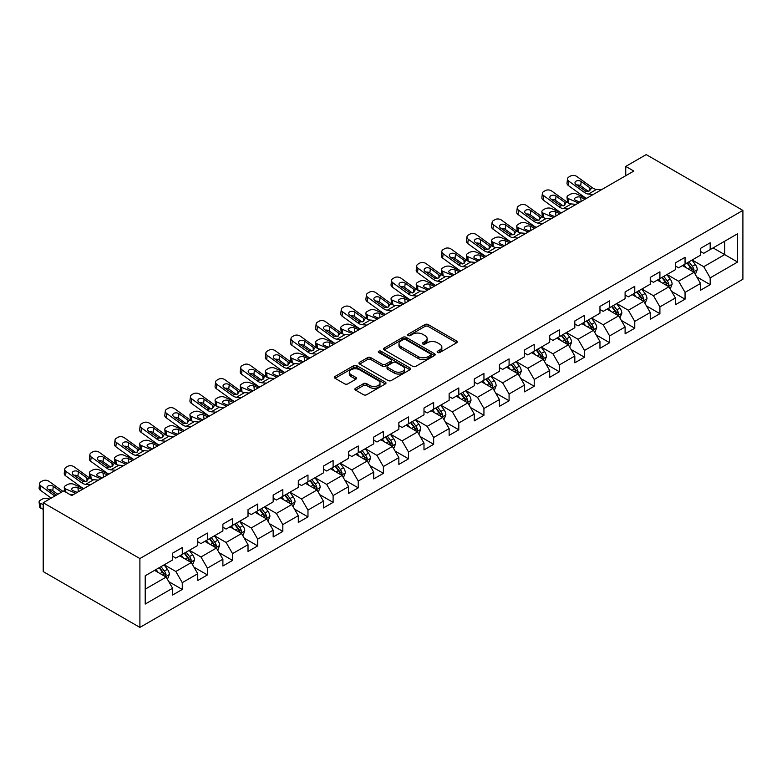 <?xml version="1.0" encoding="UTF-8"?>
<svg xmlns="http://www.w3.org/2000/svg" width="782" height="782" viewBox="0 0 782 782"><rect width="100%" height="100%" fill="white"/><g stroke="black" fill="none" stroke-linecap="round" stroke-linejoin="round"><path stroke-width="1.17" d="M437.578 352.506A1.564 0.899 0 0 0 439.787 352.506L456.6 342.809A2.238 1.29 0 0 0 457.255 341.89A2.238 1.29 0 0 0 456.6 340.981L428.125 324.54A2.238 1.29 0 0 0 424.958 324.54L408.155 334.246A1.564 0.899 0 0 0 407.696 334.882A1.564 0.899 0 0 0 408.155 335.527A1.564 0.899 0 0 0 410.374 335.527L412.544 334.266A7.155 4.135 0 0 1 422.671 334.266L425.037 335.634A7.155 4.135 0 0 1 427.138 338.557A7.155 4.135 0 0 1 425.037 341.48L422.867 342.741A1.564 0.899 0 0 0 422.407 343.376A1.564 0.899 0 0 0 422.867 344.021A1.564 0.899 0 0 0 425.076 344.021L427.255 342.76A7.155 4.135 0 0 1 437.382 342.76L439.748 344.129A7.155 4.135 0 0 1 441.85 347.052A7.155 4.135 0 0 1 439.748 349.974L437.578 351.235A1.564 0.899 0 0 0 437.118 351.871A1.564 0.899 0 0 0 437.578 352.506L437.578 351.235M355.527 388.283A2.238 1.29 0 0 0 354.872 389.201A2.238 1.29 0 0 0 355.527 390.11L363.513 394.724A2.238 1.29 0 0 0 366.67 394.724L385.34 383.942A2.238 1.29 0 0 0 385.995 383.033A2.238 1.29 0 0 0 385.34 382.124L356.866 365.683A2.238 1.29 0 0 0 353.699 365.683L335.038 376.455A2.238 1.29 0 0 0 334.383 377.374A2.238 1.29 0 0 0 335.038 378.283L344.686 383.854A2.238 1.29 0 0 0 347.853 383.854L355.839 379.241A2.238 1.29 0 0 0 356.494 378.332A2.238 1.29 0 0 0 355.839 377.413L351.05 374.656A5.982 3.451 0 0 1 349.3 372.212A5.982 3.451 0 0 1 352.995 369.016A5.982 3.451 0 0 1 359.515 369.769L378.263 380.59A5.982 3.451 0 0 1 380.013 383.033A5.982 3.451 0 0 1 376.318 386.23A5.982 3.451 0 0 1 369.798 385.477L366.67 383.669A2.238 1.29 0 0 0 363.513 383.669L355.527 388.283L355.527 390.11M742.9 210.417L646.215 154.592L625.747 166.41L633.801 171.062L71.729 495.573L63.674 490.92L43.206 502.738L139.9 558.553L742.9 210.417L742.9 279.262L139.9 627.408L139.9 558.553M412.7 366.318A2.238 1.29 0 0 0 415.868 366.318L434.528 355.546A2.238 1.29 0 0 0 435.183 354.637A2.238 1.29 0 0 0 434.528 353.718L406.063 337.286A2.238 1.29 0 0 0 402.896 337.286L384.236 348.058A2.238 1.29 0 0 0 383.571 348.968A2.238 1.29 0 0 0 384.236 349.886L412.7 366.318M379.397 352.848A1.564 0.899 0 0 1 380.99 353.073L409.905 369.759L391.274 380.521A2.238 1.29 0 0 1 388.107 380.521L359.632 364.08L359.632 362.262A2.238 1.29 0 0 0 358.977 363.171A2.238 1.29 0 0 0 359.632 364.08M359.632 362.262L367.618 357.648A2.238 1.29 0 0 1 370.785 357.648L382.33 364.314A2.238 1.29 0 0 0 385.497 364.314L390.795 361.255A2.238 1.29 0 0 0 391.45 360.336A2.238 1.29 0 0 0 390.795 359.427L378.771 352.487A1.564 0.899 0 0 1 378.312 351.851A1.564 0.899 0 0 1 379.28 351.01A1.564 0.899 0 0 1 380.99 351.206L409.934 367.921A2.238 1.29 0 0 1 410.589 368.83A2.238 1.29 0 0 1 409.934 369.749L409.934 367.921M168.824 581.681L182.274 589.442L182.274 582.658L197.748 573.724L197.748 580.518L207.416 574.936L207.416 568.143L222.89 559.208L222.89 566.002L232.557 560.42L232.557 553.627L248.021 544.692L248.021 551.486L257.689 545.904L257.689 539.111L273.162 530.186L273.162 536.97L282.83 531.389L282.83 524.605L298.304 515.67L298.304 522.464L307.971 516.882L307.971 510.089L323.435 501.154L323.435 507.948L333.112 502.367L333.112 495.573L348.577 486.639L348.577 493.432L358.244 487.851L358.244 481.057L373.718 472.132L373.718 478.916L383.385 473.335L383.385 466.541L398.859 457.617L398.859 464.41L408.527 458.819L408.527 452.035L423.991 443.101L423.991 449.894L433.658 444.313L433.658 437.519L449.132 428.585L449.132 435.378L458.799 429.797L458.799 423.003L474.273 414.069L474.273 420.863L483.941 415.281L483.941 408.487L499.415 399.563L499.415 406.347L509.082 400.765L509.082 393.981L524.546 385.047L524.546 391.841L534.214 386.259L534.214 379.466L549.687 370.531L549.687 377.325L559.355 371.743L559.355 364.95L574.829 356.015L574.829 362.809L584.496 357.227L584.496 350.434L599.96 341.509L599.96 348.293L609.637 342.712L609.637 335.918L625.101 326.993L625.101 333.787L634.769 328.205L634.769 321.412L650.243 312.477L650.243 319.271L659.91 313.69L659.91 306.896L675.384 297.962L675.384 304.755L685.052 299.174L685.052 292.38L700.516 283.446L700.516 290.239L710.183 284.658L710.183 277.864L737.582 262.048L737.582 233.769L724.689 241.208L724.689 254.609L737.582 262.048M182.274 589.442L172.607 595.034L172.607 588.24L145.217 604.056L145.217 575.767L172.607 559.951L172.607 553.157L182.274 547.576L182.274 554.37L197.748 545.435L197.748 538.651L207.416 533.07L207.416 539.854L222.89 530.929L222.89 524.136L232.557 518.554L232.557 525.348L248.021 516.413L248.021 509.62L257.689 504.038L257.689 510.832L273.162 501.897L273.162 495.104L282.83 489.522L282.83 496.316L298.304 487.382L298.304 480.598L307.971 475.016L307.971 481.8L323.435 472.875L323.435 466.082L333.112 460.5L333.112 467.294L348.577 458.36L348.577 451.566L358.244 445.984L358.244 452.778L373.718 443.844L373.718 437.05L383.385 431.469L383.385 438.262L398.859 429.328L398.859 422.534L408.527 416.953L408.527 423.746L423.991 414.822L423.991 408.028L433.658 402.447L433.658 409.23L449.132 400.306L449.132 393.512L458.799 387.931L458.799 394.724L474.273 385.79L474.273 378.996L483.941 373.415L483.941 380.208L499.415 371.274L499.415 364.48L509.082 358.899L509.082 365.693L524.546 356.758L524.546 349.974L534.214 344.393L534.214 351.177L549.687 342.252L549.687 335.458L559.355 329.877L559.355 336.671L574.829 327.736L574.829 320.943L584.496 315.361L584.496 322.155L599.96 313.22L599.96 306.427L609.637 300.845L609.637 307.639L625.101 298.704L625.101 291.921L634.769 286.329L634.769 293.123L650.243 284.198L650.243 277.405L659.91 271.823L659.91 278.617L675.384 269.682L675.384 262.889L685.052 257.307L685.052 264.101L700.516 255.167L700.516 248.373L710.183 242.791L710.183 249.585L737.582 233.769M179.694 555.855L191.297 562.561L175.833 571.486L164.23 564.79M172.607 556.237L175.833 558.094L182.274 554.37M175.833 571.486L182.274 582.658M191.297 562.561L197.748 573.724M204.835 541.349L216.438 548.045L200.974 556.98L189.371 550.274M197.748 541.721L200.974 543.578L207.416 539.854M200.974 556.98L207.416 568.143M216.438 548.045L222.89 559.208M229.976 526.833L241.579 533.529L226.106 542.464L214.503 535.768M222.89 527.205L226.106 529.062L232.557 525.348M226.106 542.464L232.557 553.627M241.579 533.529L248.021 544.692M255.118 512.318L266.721 519.013L251.247 527.948L239.644 521.252M248.021 512.689L251.247 514.556L257.689 510.832M251.247 527.948L257.689 539.111M266.721 519.013L273.162 530.186M280.249 497.802L291.852 504.507L276.388 513.432L264.785 506.736M273.162 498.173L276.388 500.04L282.83 496.316M276.388 513.432L282.83 524.605M291.852 504.507L298.304 515.67M305.391 483.296L316.993 489.991L301.52 498.926L289.917 492.22M298.304 483.667L301.52 485.524L307.971 481.8M301.52 498.926L307.971 510.089M316.993 489.991L323.435 501.154M330.532 468.78L342.135 475.476L326.661 484.41L315.058 477.714M323.435 469.151L326.661 471.008L333.112 467.294M326.661 484.41L333.112 495.573M342.135 475.476L348.577 486.639M355.663 454.264L367.266 460.96L351.802 469.894L340.199 463.198M348.577 454.635L351.802 456.502L358.244 452.778M351.802 469.894L358.244 481.057M367.266 460.96L373.718 472.132M380.805 439.748L392.408 446.454L376.944 455.378L365.341 448.682M373.718 440.119L376.944 441.986L383.385 438.262M376.944 455.378L383.385 466.541M392.408 446.454L398.859 457.617M405.946 425.242L417.549 431.938L402.075 440.872L390.472 434.166M398.859 425.613L402.075 427.471L408.527 423.746M402.075 440.872L408.527 452.035M417.549 431.938L423.991 443.101M431.087 410.726L442.69 417.422L427.216 426.356L415.613 419.651M423.991 411.097L427.216 412.955L433.658 409.23M427.216 426.356L433.658 437.519M442.69 417.422L449.132 428.585M456.219 396.21L467.822 402.906L452.358 411.84L440.755 405.144M449.132 396.582L452.358 398.439L458.799 394.724M452.358 411.84L458.799 423.003M467.822 402.906L474.273 414.069M481.36 381.694L492.963 388.4L477.489 397.324L465.896 390.629M474.273 382.066L477.489 383.933L483.941 380.208M477.489 397.324L483.941 408.487M492.963 388.4L499.415 399.563M506.501 367.178L518.104 373.884L502.631 382.809L491.028 376.113M499.415 367.56L502.631 369.417L509.082 365.693M502.631 382.809L509.082 393.981M518.104 373.884L524.546 385.047M531.643 352.672L543.246 359.368L527.772 368.302L516.169 361.597M524.546 353.044L527.772 354.901L534.214 351.177M527.772 368.302L534.214 379.466M543.246 359.368L549.687 370.531M556.774 338.156L568.377 344.852L552.913 353.787L541.31 347.091M549.687 338.528L552.913 340.385L559.355 336.671M552.913 353.787L559.355 364.95M568.377 344.852L574.829 356.015M581.916 323.64L593.518 330.336L578.045 339.271L566.442 332.575M574.829 324.012L578.045 325.879L584.496 322.155M578.045 339.271L584.496 350.434M593.518 330.336L599.96 341.509M607.057 309.125L618.66 315.83L603.186 324.755L591.583 318.059M599.96 309.496L603.186 311.363L609.637 307.639M603.186 324.755L609.637 335.918M618.66 315.83L625.101 326.993M632.188 294.618L643.791 301.314L628.327 310.249L616.724 303.543M625.101 294.99L628.327 296.847L634.769 293.123M628.327 310.249L634.769 321.412M643.791 301.314L650.243 312.477M657.33 280.103L668.933 286.798L653.469 295.733L641.866 289.037M650.243 280.474L653.469 282.331L659.91 278.617M653.469 295.733L659.91 306.896M668.933 286.798L675.384 297.962M682.471 265.587L694.074 272.283L678.6 281.217L666.997 274.521M675.384 265.958L678.6 267.815L685.052 264.101M678.6 281.217L685.052 292.38M694.074 272.283L700.516 283.446M713.086 247.914L724.689 254.609L703.741 266.701L692.138 260.005M700.516 251.442L703.741 253.309L710.183 249.585M703.741 266.701L710.183 277.864M43.206 502.738L43.206 571.583L139.9 627.408M625.747 166.41L625.747 175.715M145.217 589.169L166.165 577.077L154.562 570.371M166.165 577.077L172.607 588.24M696.733 276.887L710.183 284.658M671.591 291.403L685.052 299.174M646.45 305.918L659.91 313.69M621.319 320.434L634.769 328.205M596.177 334.95L609.637 342.712M571.036 349.456L584.496 357.227M545.904 363.972L559.355 371.743M520.763 378.488L534.214 386.259M495.622 393.004L509.082 400.765M470.481 407.51L483.941 415.281M445.349 422.026L458.799 429.797M420.208 436.542L433.658 444.313M395.066 451.058L408.527 458.819M369.925 465.573L383.385 473.335M344.794 480.08L358.244 487.851M319.652 494.595L333.112 502.367M294.511 509.111L307.971 516.882M269.379 523.627L282.83 531.389M244.238 538.133L257.689 545.904M219.097 552.649L232.557 560.42M193.956 567.165L207.416 574.936M438.203 352.731L439.748 351.832A7.155 4.135 0 0 0 441.85 348.919L441.85 347.052M427.138 338.557L427.138 340.424A7.155 4.135 0 0 1 425.037 343.347L423.492 344.236M456.6 340.981L456.6 342.809L428.125 326.407A2.238 1.29 0 0 0 424.958 326.407L408.781 335.742M434.499 355.566L406.063 339.144A2.238 1.29 0 0 0 402.896 339.144L384.265 349.906L384.236 348.058M430.579 355.272A1.564 0.899 0 0 0 431.038 354.637A1.564 0.899 0 0 0 430.579 353.992L405.584 339.564A1.564 0.899 0 0 0 403.365 339.564L401.078 340.893A7.155 4.135 0 0 0 398.976 343.806A7.155 4.135 0 0 0 401.078 346.729L418.155 356.592A7.155 4.135 0 0 0 428.282 356.592L430.579 355.272L430.579 357.13A1.564 0.899 0 0 0 431.038 356.494L431.038 354.637M398.976 343.806L398.976 345.673A7.155 4.135 0 0 0 401.078 348.596L401.078 346.729M430.579 357.13L428.282 358.459A7.155 4.135 0 0 1 418.155 358.459L401.078 348.596M359.661 364.099L367.618 359.505L367.618 357.648M391.45 360.336L391.45 362.203A2.238 1.29 0 0 1 390.795 363.112L385.497 366.172A2.238 1.29 0 0 1 382.33 366.172L370.785 359.505A2.238 1.29 0 0 0 367.618 359.505M394.314 371.235A5.982 3.451 0 0 0 400.834 371.978A5.982 3.451 0 0 0 404.529 368.791A5.982 3.451 0 0 0 402.779 366.347L396.171 362.535A2.238 1.29 0 0 0 393.014 362.535L387.716 365.595A2.238 1.29 0 0 0 387.051 366.504A2.238 1.29 0 0 0 387.716 367.413L394.314 371.235L394.314 373.092A5.982 3.451 0 0 0 400.834 373.845A5.982 3.451 0 0 0 404.529 370.648L404.529 368.791M387.051 366.504L387.051 368.361A2.238 1.29 0 0 0 387.716 369.28L387.716 367.413M394.314 373.092L387.716 369.28M380.013 383.033L380.013 384.891A5.982 3.451 0 0 1 376.318 388.087A5.982 3.451 0 0 1 369.798 387.334L366.67 385.536A2.238 1.29 0 0 0 363.513 385.536L355.556 390.13M349.3 372.212L349.3 374.07A5.982 3.451 0 0 0 351.05 376.513L351.05 374.656M355.81 379.26L351.05 376.513M385.34 382.124L385.34 383.942L356.866 367.54A2.238 1.29 0 0 0 353.699 367.54L335.067 378.302M695.345 274.492L697.261 269.663A6.041 3.49 -120 0 0 695.335 264.521L692.011 260.083M586.559 198.345L576.383 193.956A4.555 2.278 -5.9 0 0 569.961 194.435L568.348 195.363A4.555 2.278 -5.9 0 0 567.009 197.211A4.555 2.278 -5.9 0 0 568.318 198.599L568.797 203.183M686.215 267.747L683.957 264.727M578.494 202.997L568.318 198.599M693.135 271.745L694.005 269.917A6.041 3.49 -120 0 0 692.275 266.291L688.952 261.843M687.437 262.723L691.122 267.649A3.079 1.779 60 0 1 691.689 268.578L694.005 269.917M585.102 199.175L580.684 197.269A3.646 1.828 174.1 0 0 575.552 197.66A3.646 1.828 174.1 0 0 574.477 199.136A3.646 1.828 174.1 0 0 575.532 200.251L579.951 202.157M567.634 202.518A4.555 2.278 174.1 0 1 567.517 202.118L567.009 197.211M580.352 201.922A3.646 1.828 -5.9 0 0 579.159 201.815M687.016 262.967L690.34 267.405A6.041 3.49 60 0 1 692.07 271.031M593.225 194.493L588.426 194.083A11.398 6.579 60 0 1 584.262 192.343L568.827 181.18L568.318 185.51A4.555 2.942 -173.3 0 1 567.018 183.115L567.527 178.795A4.555 2.942 6.7 0 0 568.827 181.18M586.578 198.325A17.096 9.873 60 0 1 583.753 196.663L568.318 185.51M601.28 189.84L596.48 189.43A11.398 6.579 60 0 1 592.316 187.69L576.881 176.536A4.555 2.942 6.7 0 0 570.459 176.077L568.856 177.006A4.555 2.942 6.7 0 0 567.527 178.795M589.804 190.818L589.677 187.67L590.576 188.697L589.687 190.886L585.992 191.346L576.031 184.513A3.646 2.356 -173.3 0 1 574.985 182.597A3.646 2.356 -173.3 0 1 576.051 181.17A3.646 2.356 -173.3 0 1 581.192 181.532L580.684 185.852L588.338 191.395M580.684 185.852A3.646 2.356 6.7 0 0 576.784 185.051M589.677 187.67L581.192 181.532M592.316 187.69L590.576 188.697L590.752 189.352M670.203 289.008L672.129 284.179A6.041 3.49 -120 0 0 670.194 279.037L666.87 274.59M568.084 208.999L563.284 208.589A11.398 6.579 60 0 1 559.12 206.859L543.686 195.696L543.187 200.016L558.612 211.179A17.096 9.873 60 0 0 561.437 212.841L551.242 208.462A4.555 2.278 -5.9 0 0 544.819 208.95L543.207 209.879A4.555 2.278 -5.9 0 0 541.877 211.727A4.555 2.278 -5.9 0 0 543.187 213.115L543.656 217.699M661.073 282.263L658.815 279.242M553.363 217.504L543.187 213.115M668.004 286.261L668.864 284.433A6.041 3.49 -120 0 0 667.134 280.797L663.81 276.359M662.295 277.239L665.99 282.155A3.079 1.779 60 0 1 666.547 283.094L668.864 284.433M559.961 213.691L555.543 211.785A3.646 1.828 174.1 0 0 550.411 212.166A3.646 1.828 174.1 0 0 549.345 213.652A3.646 1.828 174.1 0 0 550.391 214.767L554.809 216.673M542.493 217.034A4.555 2.278 174.1 0 1 542.376 216.634L541.877 211.727M555.21 216.438A3.646 1.828 -5.9 0 0 554.018 216.331M661.875 277.473L665.199 281.921A6.041 3.49 60 0 1 666.929 285.547M645.072 303.514L646.988 298.685A6.041 3.49 -120 0 0 645.062 293.543L641.729 289.105M536.276 227.367L526.1 222.978A4.555 2.278 -5.9 0 0 519.678 223.457L518.075 224.395A4.555 2.278 -5.9 0 0 516.736 226.233A4.555 2.278 -5.9 0 0 518.046 227.63L518.515 232.215M635.932 296.779L633.674 293.758M528.221 232.019L518.046 227.63M642.863 300.777L643.723 298.949A6.041 3.49 -120 0 0 641.993 295.313L638.669 290.875M637.154 291.745L640.849 296.671A3.079 1.779 60 0 1 641.406 297.61L643.723 298.949M534.829 228.207L530.411 226.301A3.646 1.828 174.1 0 0 525.269 226.682A3.646 1.828 174.1 0 0 524.204 228.158A3.646 1.828 174.1 0 0 525.25 229.273L529.668 231.179M517.361 231.55A4.555 2.278 174.1 0 1 517.234 231.14L516.736 226.233M530.069 230.954A3.646 1.828 -5.9 0 0 528.876 230.837M636.734 291.989L640.067 296.427A6.041 3.49 60 0 1 641.787 300.063M576.148 204.356L571.339 203.936A11.398 6.579 60 0 1 567.175 202.206L551.75 191.043A4.555 2.942 6.7 0 0 545.328 190.593L543.715 191.522A4.555 2.942 6.7 0 0 542.385 193.31A4.555 2.942 6.7 0 0 543.686 195.696M564.672 205.334L564.536 202.186L565.445 203.212L564.555 205.402L560.85 205.852L550.89 199.019A3.646 2.356 -173.3 0 1 549.854 197.113A3.646 2.356 -173.3 0 1 550.919 195.686A3.646 2.356 -173.3 0 1 556.051 196.047L555.543 200.368L563.206 205.91M555.543 200.368A3.646 2.356 6.7 0 0 551.652 199.566M543.187 200.016A4.555 2.942 -173.3 0 1 541.877 197.631L542.385 193.31M564.536 202.186L556.051 196.047M567.175 202.206L565.445 203.212L565.621 203.867M542.952 223.515L538.143 223.105A11.398 6.579 60 0 1 533.979 221.374L518.554 210.211L518.046 214.532A4.555 2.942 -173.3 0 1 516.746 212.147L517.244 207.826A4.555 2.942 6.7 0 0 518.554 210.211M536.305 227.357A17.096 9.873 60 0 1 533.48 225.695L518.046 214.532M551.007 218.862L546.207 218.452A11.398 6.579 60 0 1 542.034 216.722L526.609 205.558A4.555 2.942 6.7 0 0 520.186 205.109L518.574 206.037A4.555 2.942 6.7 0 0 517.244 207.826M539.531 219.85L539.404 216.702L540.303 217.719L539.414 219.918L535.719 220.368L525.758 213.535A3.646 2.356 -173.3 0 1 524.712 211.629A3.646 2.356 -173.3 0 1 525.778 210.202A3.646 2.356 -173.3 0 1 530.91 210.563L530.411 214.884L538.065 220.416M530.411 214.884A3.646 2.356 6.7 0 0 526.511 214.082M539.404 216.702L530.91 210.563M542.034 216.722L540.303 217.719L540.479 218.383M619.931 318.03L621.846 313.201A6.041 3.49 -120 0 0 619.921 308.059L616.597 303.621M511.135 241.882L500.959 237.493A4.555 2.278 -5.9 0 0 494.547 237.972L492.934 238.901A4.555 2.278 -5.9 0 0 491.595 240.748A4.555 2.278 -5.9 0 0 492.904 242.146L493.374 246.731M610.801 311.285L608.533 308.274M503.08 246.535L492.904 242.146M617.721 315.283L618.591 313.465A6.041 3.49 -120 0 0 616.861 309.828L613.528 305.391M612.023 306.261L615.708 311.187A3.079 1.779 60 0 1 616.265 312.126L618.591 313.465M509.688 242.723L505.27 240.817A3.646 1.828 174.1 0 0 500.128 241.198A3.646 1.828 174.1 0 0 499.063 242.674A3.646 1.828 174.1 0 0 500.109 243.789L504.537 245.695M492.22 246.066A4.555 2.278 174.1 0 1 492.103 245.656L491.595 240.748M504.928 245.47A3.646 1.828 -5.9 0 0 503.735 245.353M611.602 306.505L614.926 310.943A6.041 3.49 60 0 1 616.656 314.579M594.789 332.546L596.705 327.717A6.041 3.49 -120 0 0 594.779 322.575L591.456 318.137M492.67 252.547L487.87 252.136A11.398 6.579 60 0 1 483.706 250.396L468.271 239.233L467.763 243.564L483.198 254.727A17.096 9.873 60 0 0 486.023 256.379L475.827 252.009A4.555 2.278 -5.9 0 0 469.405 252.488L467.792 253.417A4.555 2.278 -5.9 0 0 466.453 255.264A4.555 2.278 -5.9 0 0 467.763 256.662L468.242 261.237M585.659 325.801L583.401 322.79M477.939 261.051L467.763 256.662M592.58 329.799L593.45 327.971A6.041 3.49 -120 0 0 591.72 324.344L588.396 319.906M586.881 320.776L590.566 325.703A3.079 1.779 60 0 1 591.133 326.632L593.45 327.971M484.547 257.229L480.128 255.323A3.646 1.828 174.1 0 0 474.997 255.714A3.646 1.828 174.1 0 0 473.921 257.19A3.646 1.828 174.1 0 0 474.977 258.304L479.395 260.211M467.079 260.572A4.555 2.278 174.1 0 1 466.962 260.171L466.453 255.264M479.796 259.976A3.646 1.828 -5.9 0 0 478.604 259.868M586.461 321.021L589.784 325.459A6.041 3.49 60 0 1 591.515 329.095M569.658 347.061L571.574 342.233A6.041 3.49 -120 0 0 569.638 337.091L566.315 332.643M460.862 270.914L450.686 266.515A4.555 2.278 -5.9 0 0 444.264 267.004L442.651 267.933A4.555 2.278 -5.9 0 0 441.322 269.78A4.555 2.278 -5.9 0 0 442.632 271.168L443.101 275.753M560.518 340.317L558.26 337.296M452.807 275.557L442.632 271.168M567.449 344.315L568.309 342.487A6.041 3.49 -120 0 0 566.579 338.86L563.255 334.413M561.74 335.292L565.435 340.219A3.079 1.779 60 0 1 565.992 341.148L568.309 342.487M459.415 271.745L454.987 269.839A3.646 1.828 174.1 0 0 449.855 270.23A3.646 1.828 174.1 0 0 448.79 271.706A3.646 1.828 174.1 0 0 449.836 272.82L454.254 274.726M441.938 275.088A4.555 2.278 174.1 0 1 441.82 274.687L441.322 269.78M454.655 274.492A3.646 1.828 -5.9 0 0 453.462 274.384M561.32 335.537L564.643 339.975A6.041 3.49 60 0 1 566.373 343.601M517.811 238.031L513.012 237.62A11.398 6.579 60 0 1 508.838 235.881L493.413 224.727L492.904 229.048A4.555 2.942 -173.3 0 1 491.604 226.663L492.103 222.332A4.555 2.942 6.7 0 0 493.413 224.727M511.164 241.873A17.096 9.873 60 0 1 508.339 240.211L492.904 229.048M525.866 233.378L521.066 232.968A11.398 6.579 60 0 1 516.902 231.237L501.467 220.074A4.555 2.942 6.7 0 0 495.045 219.625L493.432 220.553A4.555 2.942 6.7 0 0 492.103 222.332M514.39 234.365L514.263 231.208L515.162 232.234L514.273 234.434L510.578 234.883L500.617 228.051A3.646 2.356 -173.3 0 1 499.571 226.135A3.646 2.356 -173.3 0 1 500.636 224.708A3.646 2.356 -173.3 0 1 505.778 225.069L505.27 229.4L512.924 234.932M505.27 229.4A3.646 2.356 6.7 0 0 501.37 228.598M514.263 231.208L505.778 225.069M516.902 231.237L515.162 232.234L515.338 232.889M500.724 247.894L495.925 247.483A11.398 6.579 60 0 1 491.761 245.744L476.326 234.59A4.555 2.942 6.7 0 0 469.914 234.131L468.301 235.069A4.555 2.942 6.7 0 0 466.971 236.848A4.555 2.942 6.7 0 0 468.271 239.233M489.249 248.871L489.121 245.724L490.021 246.75L489.131 248.95L485.436 249.399L475.476 242.567A3.646 2.356 -173.3 0 1 474.439 240.651A3.646 2.356 -173.3 0 1 475.495 239.224A3.646 2.356 -173.3 0 1 480.637 239.585L480.128 243.906L487.792 249.448M480.128 243.906A3.646 2.356 6.7 0 0 476.228 243.104M467.763 243.564A4.555 2.942 -173.3 0 1 466.463 241.169L466.971 236.848M489.121 245.724L480.637 239.585M491.761 245.744L490.021 246.75L490.197 247.405M467.528 267.063L462.729 266.642A11.398 6.579 60 0 1 458.565 264.912L443.13 253.749L442.632 258.08A4.555 2.942 -173.3 0 1 441.322 255.685L441.83 251.364A4.555 2.942 6.7 0 0 443.13 253.749M460.891 270.895A17.096 9.873 60 0 1 458.057 269.233L442.632 258.08M475.593 262.41L470.793 261.999A11.398 6.579 60 0 1 466.619 260.259L451.194 249.096A4.555 2.942 6.7 0 0 444.772 248.647L443.159 249.575A4.555 2.942 6.7 0 0 441.83 251.364M464.117 263.387L463.98 260.24L464.889 261.266L464 263.456L460.305 263.905L450.344 257.073A3.646 2.356 -173.3 0 1 449.298 255.167A3.646 2.356 -173.3 0 1 450.364 253.739A3.646 2.356 -173.3 0 1 455.495 254.101L454.987 258.422L462.651 263.964M454.987 258.422A3.646 2.356 6.7 0 0 451.097 257.62M463.98 260.24L455.495 254.101M466.619 260.259L464.889 261.266L465.065 261.921M442.397 281.569L437.597 281.158A11.398 6.579 60 0 1 433.423 279.428L417.999 268.265L417.49 272.586A4.555 2.942 -173.3 0 1 416.19 270.201L416.689 265.88A4.555 2.942 6.7 0 0 417.999 268.265M435.75 285.41A17.096 9.873 60 0 1 432.925 283.749L417.49 272.586M450.452 276.916L445.652 276.505A11.398 6.579 60 0 1 441.488 274.775L426.053 263.612A4.555 2.942 6.7 0 0 419.631 263.163L418.018 264.091A4.555 2.942 6.7 0 0 416.689 265.88M438.976 277.903L438.849 274.756L439.748 275.772L438.858 277.972L435.163 278.421L425.203 271.589A3.646 2.356 -173.3 0 1 424.157 269.682A3.646 2.356 -173.3 0 1 425.222 268.255A3.646 2.356 -173.3 0 1 430.354 268.617L429.856 272.938L437.509 278.48M429.856 272.938A3.646 2.356 6.7 0 0 425.955 272.136M438.849 274.756L430.354 268.617M441.488 274.775L439.748 275.772L439.924 276.437M417.256 296.085L412.456 295.674A11.398 6.579 60 0 1 408.292 293.944L392.857 282.781L392.349 287.102A4.555 2.942 -173.3 0 1 391.049 284.716L391.557 280.386A4.555 2.942 6.7 0 0 392.857 282.781M402.525 304.589L392.349 300.2A4.555 2.278 -5.9 0 1 391.039 298.802A4.555 2.278 -5.9 0 1 392.378 296.955L393.991 296.026A4.555 2.278 -5.9 0 1 400.413 295.547L410.579 299.936A17.096 9.873 60 0 1 407.784 298.265L392.349 287.102M425.31 291.432L420.511 291.021A11.398 6.579 60 0 1 416.347 289.291L400.912 278.128A4.555 2.942 6.7 0 0 394.49 277.678L392.887 278.607A4.555 2.942 6.7 0 0 391.557 280.386M413.834 292.419L413.707 289.262L414.607 290.288L413.717 292.488L410.022 292.937L400.061 286.104A3.646 2.356 -173.3 0 1 399.016 284.189A3.646 2.356 -173.3 0 1 400.081 282.761A3.646 2.356 -173.3 0 1 405.223 283.123L404.714 287.453L412.368 292.986M404.714 287.453A3.646 2.356 6.7 0 0 400.814 286.652M413.707 289.262L405.223 283.123M416.347 289.291L414.607 290.288L414.783 290.943M392.114 310.601L387.315 310.19A11.398 6.579 60 0 1 383.151 308.45L367.716 297.297L367.217 301.617A4.555 2.942 -173.3 0 1 365.908 299.223L366.416 294.902A4.555 2.942 6.7 0 0 367.716 297.297M385.467 314.432A17.096 9.873 60 0 1 382.642 312.78L367.217 301.617M400.169 305.948L395.369 305.537A11.398 6.579 60 0 1 391.205 303.797L375.78 292.644A4.555 2.942 6.7 0 0 369.358 292.185L367.745 293.123A4.555 2.942 6.7 0 0 366.416 294.902M388.703 306.925L388.566 303.778L389.475 304.804L388.586 307.003L384.881 307.453L374.92 300.62A3.646 2.356 -173.3 0 1 373.884 298.704A3.646 2.356 -173.3 0 1 374.94 297.277A3.646 2.356 -173.3 0 1 380.081 297.639L379.573 301.969L387.237 307.502M379.573 301.969A3.646 2.356 6.7 0 0 375.683 301.168M388.566 303.778L380.081 297.639M391.205 303.797L389.475 304.804L389.651 305.459M366.973 325.117L362.174 324.706A11.398 6.579 60 0 1 358.009 322.966L342.584 311.803L342.076 316.133A4.555 2.942 -173.3 0 1 340.766 313.738L341.275 309.418A4.555 2.942 6.7 0 0 342.584 311.803M360.336 328.948A17.096 9.873 60 0 1 357.501 327.287L342.076 316.133M375.037 320.464L370.238 320.053A11.398 6.579 60 0 1 366.064 318.313L350.639 307.15A4.555 2.942 6.7 0 0 344.217 306.7L342.604 307.629A4.555 2.942 6.7 0 0 341.275 309.418M363.562 321.441L363.425 318.294L364.334 319.32L363.444 321.51L359.749 321.969L349.789 315.136A3.646 2.356 -173.3 0 1 348.743 313.22A3.646 2.356 -173.3 0 1 349.808 311.793A3.646 2.356 -173.3 0 1 354.94 312.155L354.442 316.475L362.095 322.018M354.442 316.475A3.646 2.356 6.7 0 0 350.541 315.674M363.425 318.294L354.94 312.155M366.064 318.313L364.334 319.32L364.51 319.975M341.842 339.623L337.042 339.212A11.398 6.579 60 0 1 332.868 337.482L317.443 326.319L316.935 330.639A4.555 2.942 -173.3 0 1 315.635 328.254L316.133 323.934A4.555 2.942 6.7 0 0 317.443 326.319M335.195 343.464A17.096 9.873 60 0 1 332.37 341.802L316.935 330.639M349.896 334.979L345.097 334.559A11.398 6.579 60 0 1 340.932 332.829L325.498 321.666A4.555 2.942 6.7 0 0 319.076 321.216L317.463 322.145A4.555 2.942 6.7 0 0 316.133 323.934M338.42 335.957L338.293 332.809L339.192 333.826L338.303 336.025L334.608 336.475L324.647 329.642A3.646 2.356 -173.3 0 1 323.601 327.736A3.646 2.356 -173.3 0 1 324.667 326.309A3.646 2.356 -173.3 0 1 329.799 326.671L329.3 330.991L336.954 336.534M329.3 330.991A3.646 2.356 6.7 0 0 325.4 330.19M338.293 332.809L329.799 326.671M340.932 332.829L339.192 333.826L339.368 334.491M316.7 354.138L311.901 353.728A11.398 6.579 60 0 1 307.737 351.998L292.302 340.835L291.794 345.155A4.555 2.942 -173.3 0 1 290.493 342.77L291.002 338.44A4.555 2.942 6.7 0 0 292.302 340.835M310.053 357.98A17.096 9.873 60 0 1 307.228 356.318L291.794 345.155M324.755 349.486L319.955 349.075A11.398 6.579 60 0 1 315.791 347.345L300.356 336.182A4.555 2.942 6.7 0 0 293.944 335.732L292.331 336.661A4.555 2.942 6.7 0 0 291.002 338.44M313.279 350.473L313.152 347.316L314.051 348.342L313.162 350.541L309.467 350.991L299.506 344.158A3.646 2.356 -173.3 0 1 298.46 342.252A3.646 2.356 -173.3 0 1 299.526 340.825A3.646 2.356 -173.3 0 1 304.667 341.187L304.159 345.507L311.813 351.04M304.159 345.507A3.646 2.356 6.7 0 0 300.259 344.706M313.152 347.316L304.667 341.187M315.791 347.345L314.051 348.342L314.227 348.997M291.559 368.654L286.759 368.244A11.398 6.579 60 0 1 282.595 366.504L267.161 355.351L266.662 359.671A4.555 2.942 -173.3 0 1 265.352 357.286L265.86 352.956A4.555 2.942 6.7 0 0 267.161 355.351M284.912 372.486A17.096 9.873 60 0 1 282.087 370.834L266.662 359.671M299.623 364.001L294.814 363.591A11.398 6.579 60 0 1 290.65 361.851L275.225 350.698A4.555 2.942 6.7 0 0 268.803 350.248L267.19 351.177A4.555 2.942 6.7 0 0 265.86 352.956M288.147 364.979L288.011 361.831L288.92 362.858L288.03 365.057L284.325 365.507L274.365 358.674A3.646 2.356 -173.3 0 1 273.329 356.758A3.646 2.356 -173.3 0 1 274.394 355.331A3.646 2.356 -173.3 0 1 279.526 355.693L279.018 360.023L286.681 365.556M279.018 360.023A3.646 2.356 6.7 0 0 275.127 359.221M288.011 361.831L279.526 355.693M290.65 361.851L288.92 362.858L289.096 363.513M266.427 383.17L261.618 382.76A11.398 6.579 60 0 1 257.454 381.02L242.029 369.857L241.521 374.187A4.555 2.942 -173.3 0 1 240.221 371.792L240.719 367.472A4.555 2.942 6.7 0 0 242.029 369.857M259.78 387.002A17.096 9.873 60 0 1 256.955 385.34L241.521 374.187M274.482 378.517L269.682 378.107A11.398 6.579 60 0 1 265.509 376.367L250.084 365.214A4.555 2.942 6.7 0 0 243.661 364.754L242.049 365.693A4.555 2.942 6.7 0 0 240.719 367.472M263.006 379.495L262.879 376.347L263.778 377.374L262.889 379.563L259.194 380.023L249.233 373.19A3.646 2.356 -173.3 0 1 248.187 371.274A3.646 2.356 -173.3 0 1 249.253 369.847A3.646 2.356 -173.3 0 1 254.385 370.209L253.886 374.529L261.54 380.072M253.886 374.529A3.646 2.356 6.7 0 0 249.986 373.728M262.879 376.347L254.385 370.209M265.509 376.367L263.778 377.374L263.954 378.029M241.286 397.686L236.487 397.266A11.398 6.579 60 0 1 232.313 395.536L216.888 384.373L216.379 388.703A4.555 2.942 -173.3 0 1 215.079 386.308L215.578 381.987A4.555 2.942 6.7 0 0 216.888 384.373M234.639 401.518A17.096 9.873 60 0 1 231.814 399.856L216.379 388.703M249.341 393.033L244.541 392.623A11.398 6.579 60 0 1 240.377 390.883L224.942 379.72A4.555 2.942 6.7 0 0 218.52 379.27L216.907 380.199A4.555 2.942 6.7 0 0 215.578 381.987M237.865 394.011L237.738 390.863L238.637 391.89L237.748 394.079L234.053 394.529L224.092 387.696A3.646 2.356 -173.3 0 1 223.046 385.79A3.646 2.356 -173.3 0 1 224.111 384.363A3.646 2.356 -173.3 0 1 229.253 384.724L228.745 389.045L236.399 394.587M228.745 389.045A3.646 2.356 6.7 0 0 224.845 388.243M237.738 390.863L229.253 384.724M240.377 390.883L238.637 391.89L238.813 392.544M216.145 412.192L211.345 411.782A11.398 6.579 60 0 1 207.181 410.051L191.746 398.888L191.238 403.209A4.555 2.942 -173.3 0 1 189.938 400.824L190.446 396.503A4.555 2.942 6.7 0 0 191.746 398.888M201.414 420.696L191.238 416.307A4.555 2.278 -5.9 0 1 189.928 414.91A4.555 2.278 -5.9 0 1 191.267 413.072L192.88 412.134A4.555 2.278 -5.9 0 1 199.302 411.655L209.478 416.044A17.096 9.873 60 0 1 206.673 414.372L191.238 403.209M224.199 407.539L219.4 407.129A11.398 6.579 60 0 1 215.236 405.399L199.801 394.236A4.555 2.942 6.7 0 0 193.389 393.786L191.776 394.715A4.555 2.942 6.7 0 0 190.446 396.503M212.724 408.527L212.596 405.379L213.496 406.396L212.606 408.595L208.911 409.045L198.951 402.212A3.646 2.356 -173.3 0 1 197.914 400.306A3.646 2.356 -173.3 0 1 198.97 398.879A3.646 2.356 -173.3 0 1 204.112 399.24L203.603 403.561L211.267 409.094M203.603 403.561A3.646 2.356 6.7 0 0 199.703 402.759M212.596 405.379L204.112 399.24M215.236 405.399L213.496 406.396L213.672 407.06M191.004 426.708L186.204 426.298A11.398 6.579 60 0 1 182.04 424.558L166.605 413.404L166.107 417.725A4.555 2.942 -173.3 0 1 164.797 415.34L165.305 411.009A4.555 2.942 6.7 0 0 166.605 413.404M176.282 435.212L166.107 430.823A4.555 2.278 -5.9 0 1 164.797 429.426A4.555 2.278 -5.9 0 1 166.126 427.578L167.739 426.649A4.555 2.278 -5.9 0 1 174.161 426.17L184.337 430.559A17.096 9.873 60 0 1 181.532 428.888L166.107 417.725M199.068 422.055L194.268 421.645A11.398 6.579 60 0 1 190.094 419.914L174.669 408.751A4.555 2.942 6.7 0 0 168.247 408.302L166.634 409.23A4.555 2.942 6.7 0 0 165.305 411.009M187.592 423.042L187.455 419.885L188.364 420.912L187.475 423.111L183.78 423.561L173.819 416.728A3.646 2.356 -173.3 0 1 172.773 414.812A3.646 2.356 -173.3 0 1 173.839 413.385A3.646 2.356 -173.3 0 1 178.97 413.746L178.462 418.077L186.126 423.609M178.462 418.077A3.646 2.356 6.7 0 0 174.572 417.275M187.455 419.885L178.97 413.746M190.094 419.914L188.364 420.912L188.54 421.566M165.872 441.224L161.072 440.813A11.398 6.579 60 0 1 156.899 439.073L141.474 427.92L140.965 432.241A4.555 2.942 -173.3 0 1 139.665 429.846L140.164 425.525A4.555 2.942 6.7 0 0 141.474 427.92M159.225 445.056A17.096 9.873 60 0 1 156.4 443.404L140.965 432.241M173.927 436.571L169.127 436.161A11.398 6.579 60 0 1 164.963 434.421L149.528 423.267A4.555 2.942 6.7 0 0 143.106 422.808L141.493 423.746A4.555 2.942 6.7 0 0 140.164 425.525M162.451 437.549L162.324 434.401L163.223 435.427L162.333 437.627L158.638 438.076L148.678 431.244A3.646 2.356 -173.3 0 1 147.632 429.328A3.646 2.356 -173.3 0 1 148.697 427.901A3.646 2.356 -173.3 0 1 153.829 428.262L153.331 432.583L160.984 438.125M153.331 432.583A3.646 2.356 6.7 0 0 149.43 431.781M162.324 434.401L153.829 428.262M164.963 434.421L163.223 435.427L163.399 436.082M140.731 455.74L135.931 455.329A11.398 6.579 60 0 1 131.767 453.589L116.332 442.426L115.824 446.757A4.555 2.942 -173.3 0 1 114.524 444.362L115.032 440.041A4.555 2.942 6.7 0 0 116.332 442.426M126 464.234L115.824 459.845A4.555 2.278 -5.9 0 1 114.514 458.457A4.555 2.278 -5.9 0 1 115.853 456.61L117.466 455.681A4.555 2.278 -5.9 0 1 123.888 455.192L134.064 459.591A17.096 9.873 60 0 1 131.259 457.91L115.824 446.757M148.785 451.087L143.986 450.676A11.398 6.579 60 0 1 139.822 448.936L124.387 437.773A4.555 2.942 6.7 0 0 117.965 437.324L116.362 438.252A4.555 2.942 6.7 0 0 115.032 440.041M137.309 452.064L137.182 448.917L138.082 449.943L137.192 452.133L133.497 452.583L123.536 445.75A3.646 2.356 -173.3 0 1 122.491 443.844A3.646 2.356 -173.3 0 1 123.556 442.417A3.646 2.356 -173.3 0 1 128.698 442.778L128.189 447.099L135.843 452.641M128.189 447.099A3.646 2.356 6.7 0 0 124.289 446.297M137.182 448.917L128.698 442.778M139.822 448.936L138.082 449.943L138.258 450.598M115.589 470.246L110.79 469.835A11.398 6.579 60 0 1 106.626 468.105L91.191 456.942L90.692 461.263A4.555 2.942 -173.3 0 1 89.383 458.878L89.891 454.557A4.555 2.942 6.7 0 0 91.191 456.942M100.868 478.75L90.692 474.361A4.555 2.278 -5.9 0 1 89.373 472.973A4.555 2.278 -5.9 0 1 90.712 471.126L92.325 470.187A4.555 2.278 -5.9 0 1 98.747 469.708L108.923 474.097A17.096 9.873 60 0 1 106.117 472.426L90.692 461.263M123.644 465.593L118.844 465.182A11.398 6.579 60 0 1 114.68 463.452L99.255 452.289A4.555 2.942 6.7 0 0 92.833 451.84L91.22 452.768A4.555 2.942 6.7 0 0 89.891 454.557M112.178 466.58L112.041 463.433L112.95 464.449L112.061 466.649L108.356 467.098L98.395 460.266A3.646 2.356 -173.3 0 1 97.359 458.36A3.646 2.356 -173.3 0 1 98.415 456.932A3.646 2.356 -173.3 0 1 103.556 457.294L103.048 461.615L110.712 467.157M103.048 461.615A3.646 2.356 6.7 0 0 99.158 460.813M112.041 463.433L103.556 457.294M114.68 463.452L112.95 464.449L113.126 465.114M544.516 361.577L546.432 356.748A6.041 3.49 -120 0 0 544.507 351.597L541.173 347.159M435.721 285.42L425.545 281.031A4.555 2.278 -5.9 0 0 419.123 281.51L417.52 282.449A4.555 2.278 -5.9 0 0 416.18 284.286A4.555 2.278 -5.9 0 0 417.49 285.684L417.959 290.269M535.377 354.833L533.119 351.812M427.666 290.073L417.49 285.684M542.307 358.83L543.167 357.003A6.041 3.49 -120 0 0 541.447 353.366L538.114 348.928M536.599 349.798L540.294 354.725A3.079 1.779 60 0 1 540.851 355.663L543.167 357.003M434.274 286.261L429.856 284.355A3.646 1.828 174.1 0 0 424.714 284.736A3.646 1.828 174.1 0 0 423.649 286.212A3.646 1.828 174.1 0 0 424.694 287.326L429.113 289.242M416.806 289.604A4.555 2.278 174.1 0 1 416.689 289.193L416.18 284.286M429.513 289.008A3.646 1.828 -5.9 0 0 428.321 288.9M536.178 350.043L539.512 354.481A6.041 3.49 60 0 1 541.242 358.117M519.375 376.083L521.291 371.255A6.041 3.49 -120 0 0 519.365 366.113L516.042 361.675M510.245 369.339L507.977 366.328M517.166 373.346L518.036 371.518A6.041 3.49 -120 0 0 516.306 367.882L512.982 363.444M511.467 364.314L515.152 369.241A3.079 1.779 60 0 1 515.709 370.179L518.036 371.518M409.133 300.777L404.714 298.871A3.646 1.828 174.1 0 0 399.582 299.252A3.646 1.828 174.1 0 0 398.507 300.728A3.646 1.828 174.1 0 0 399.553 301.842L403.981 303.748M391.665 304.12A4.555 2.278 174.1 0 1 391.547 303.709L391.039 298.802M404.382 303.524A3.646 1.828 -5.9 0 0 403.189 303.406M511.047 364.559L514.37 368.996A6.041 3.49 60 0 1 516.1 372.633M494.234 390.599L496.15 385.77A6.041 3.49 -120 0 0 494.224 380.629L490.901 376.191M385.448 314.452L375.272 310.063A4.555 2.278 -5.9 0 0 368.85 310.542L367.237 311.471A4.555 2.278 -5.9 0 0 365.898 313.318A4.555 2.278 -5.9 0 0 367.217 314.716L367.687 319.291M485.104 383.854L482.846 380.844M377.383 319.105L367.217 314.716M492.025 387.852L492.895 386.025A6.041 3.49 -120 0 0 491.164 382.398L487.841 377.96M486.326 378.83L490.021 383.757A3.079 1.779 60 0 1 490.578 384.685L492.895 386.025M383.991 315.293L379.573 313.377A3.646 1.828 174.1 0 0 374.441 313.768A3.646 1.828 174.1 0 0 373.366 315.244A3.646 1.828 174.1 0 0 374.422 316.358L378.84 318.264M366.523 318.626A4.555 2.278 174.1 0 1 366.406 318.225L365.898 313.318M379.241 318.03A3.646 1.828 -5.9 0 0 378.048 317.922M485.905 379.075L489.229 383.512A6.041 3.49 60 0 1 490.959 387.149M469.102 405.115L471.018 400.286A6.041 3.49 -120 0 0 469.092 395.145L465.759 390.707M360.307 328.968L350.131 324.579A4.555 2.278 -5.9 0 0 343.709 325.058L342.096 325.986A4.555 2.278 -5.9 0 0 340.766 327.834A4.555 2.278 -5.9 0 0 342.076 329.222L342.545 333.806M459.963 398.37L457.705 395.35M352.252 333.621L342.076 329.222M466.893 402.368L467.753 400.54A6.041 3.49 -120 0 0 466.023 396.914L462.7 392.466M461.185 393.346L464.879 398.273A3.079 1.779 60 0 1 465.437 399.201L467.753 400.54M358.86 329.799L354.442 327.893A3.646 1.828 174.1 0 0 349.3 328.284A3.646 1.828 174.1 0 0 348.234 329.76A3.646 1.828 174.1 0 0 349.28 330.874L353.699 332.78M341.392 333.142A4.555 2.278 174.1 0 1 341.265 332.741L340.766 327.834M354.099 332.546A3.646 1.828 -5.9 0 0 352.907 332.438M460.764 393.59L464.097 398.028A6.041 3.49 60 0 1 465.818 401.655M443.961 419.631L445.877 414.802A6.041 3.49 -120 0 0 443.951 409.66L440.628 405.213M335.165 343.474L324.989 339.085A4.555 2.278 -5.9 0 0 318.577 339.574L316.964 340.502A4.555 2.278 -5.9 0 0 315.625 342.35A4.555 2.278 -5.9 0 0 316.935 343.738L317.404 348.322M434.821 412.886L432.563 409.866M327.111 348.127L316.935 343.738M441.752 416.884L442.612 415.056A6.041 3.49 -120 0 0 440.892 411.42L437.558 406.982M436.053 407.862L439.738 412.779A3.079 1.779 60 0 1 440.295 413.717L442.612 415.056M333.719 344.315L329.3 342.408A3.646 1.828 174.1 0 0 324.159 342.79A3.646 1.828 174.1 0 0 323.093 344.266A3.646 1.828 174.1 0 0 324.139 345.39L328.557 347.296M316.251 347.658A4.555 2.278 174.1 0 1 316.133 347.257L315.625 342.35M328.958 347.061A3.646 1.828 -5.9 0 0 327.766 346.954M435.633 408.096L438.956 412.544A6.041 3.49 60 0 1 440.686 416.171M418.82 434.137L420.736 429.308A6.041 3.49 -120 0 0 418.81 424.167L415.486 419.729M310.034 357.99L299.858 353.601A4.555 2.278 -5.9 0 0 293.436 354.08L291.823 355.008A4.555 2.278 -5.9 0 0 290.484 356.856A4.555 2.278 -5.9 0 0 291.794 358.254L292.273 362.838M409.69 427.402L407.432 424.382M301.969 362.643L291.794 358.254M416.611 431.4L417.48 429.572A6.041 3.49 -120 0 0 415.75 425.936L412.427 421.498M410.912 422.368L414.597 427.295A3.079 1.779 60 0 1 415.164 428.233L417.48 429.572M308.577 358.83L304.159 356.924A3.646 1.828 174.1 0 0 299.027 357.306A3.646 1.828 174.1 0 0 297.952 358.782A3.646 1.828 174.1 0 0 299.007 359.896L303.426 361.802M291.109 362.174A4.555 2.278 174.1 0 1 290.992 361.763L290.484 356.856M303.827 361.577A3.646 1.828 -5.9 0 0 302.634 361.46M410.491 422.612L413.815 427.05A6.041 3.49 60 0 1 415.545 430.687M393.678 448.653L395.604 443.824A6.041 3.49 -120 0 0 393.669 438.682L390.345 434.245M284.892 372.506L274.717 368.117A4.555 2.278 -5.9 0 0 268.294 368.596L266.682 369.524A4.555 2.278 -5.9 0 0 265.352 371.372A4.555 2.278 -5.9 0 0 266.662 372.77L267.131 377.354M384.548 441.908L382.29 438.898M276.838 377.159L266.662 372.77M391.479 445.906L392.339 444.088A6.041 3.49 -120 0 0 390.609 440.452L387.286 436.014M385.77 436.884L389.465 441.81A3.079 1.779 60 0 1 390.023 442.749L392.339 444.088M283.436 373.346L279.018 371.44A3.646 1.828 174.1 0 0 273.886 371.821A3.646 1.828 174.1 0 0 272.82 373.297A3.646 1.828 174.1 0 0 273.866 374.412L278.284 376.318M265.968 376.689A4.555 2.278 174.1 0 1 265.851 376.279L265.352 371.372M278.685 376.093A3.646 1.828 -5.9 0 0 277.493 375.976M385.35 437.128L388.674 441.566A6.041 3.49 60 0 1 390.404 445.202M368.547 463.169L370.463 458.34A6.041 3.49 -120 0 0 368.537 453.198L365.204 448.76M259.751 387.022L249.575 382.633A4.555 2.278 -5.9 0 0 243.153 383.112L241.55 384.04A4.555 2.278 -5.9 0 0 240.211 385.888A4.555 2.278 -5.9 0 0 241.521 387.286L241.99 391.86M359.407 456.424L357.149 453.413M251.696 391.674L241.521 387.286M366.338 460.422L367.198 458.594A6.041 3.49 -120 0 0 365.468 454.968L362.144 450.52M360.629 451.4L364.324 456.326A3.079 1.779 60 0 1 364.881 457.255L367.198 458.594M258.304 387.852L253.886 385.946A3.646 1.828 174.1 0 0 248.744 386.337A3.646 1.828 174.1 0 0 247.679 387.813A3.646 1.828 174.1 0 0 248.725 388.928L253.143 390.834M240.836 391.195A4.555 2.278 174.1 0 1 240.709 390.795L240.211 385.888M253.544 390.599A3.646 1.828 -5.9 0 0 252.351 390.492M360.209 451.644L363.542 456.082A6.041 3.49 60 0 1 365.262 459.708M343.406 477.685L345.321 472.856A6.041 3.49 -120 0 0 343.396 467.714L340.072 463.267M234.61 401.537L224.434 397.139A4.555 2.278 -5.9 0 0 218.022 397.627L216.409 398.556A4.555 2.278 -5.9 0 0 215.07 400.404A4.555 2.278 -5.9 0 0 216.379 401.792L216.849 406.376M334.276 470.94L332.008 467.919M226.555 406.181L216.379 401.792M341.196 474.938L342.066 473.11A6.041 3.49 -120 0 0 340.336 469.474L337.003 465.036M335.498 465.916L339.183 470.842A3.079 1.779 60 0 1 339.74 471.771L342.066 473.11M233.163 402.368L228.745 400.462A3.646 1.828 174.1 0 0 223.603 400.843A3.646 1.828 174.1 0 0 222.538 402.329A3.646 1.828 174.1 0 0 223.584 403.444L228.012 405.35M215.695 405.711A4.555 2.278 174.1 0 1 215.578 405.311L215.07 400.404M228.403 405.115A3.646 1.828 -5.9 0 0 227.21 405.008M335.077 466.15L338.401 470.598A6.041 3.49 60 0 1 340.131 474.224M318.264 492.201L320.18 487.362A6.041 3.49 -120 0 0 318.254 482.22L314.931 477.782M309.134 485.456L306.876 482.435M316.055 489.454L316.925 487.626A6.041 3.49 -120 0 0 315.195 483.99L311.871 479.552M310.356 480.422L314.041 485.348A3.079 1.779 60 0 1 314.608 486.287L316.925 487.626M208.022 416.884L203.603 414.978A3.646 1.828 174.1 0 0 198.472 415.359A3.646 1.828 174.1 0 0 197.396 416.835A3.646 1.828 174.1 0 0 198.452 417.95L202.87 419.866M190.554 420.227A4.555 2.278 174.1 0 1 190.437 419.817L189.928 414.91M203.271 419.631A3.646 1.828 -5.9 0 0 202.079 419.523M309.936 480.666L313.259 485.104A6.041 3.49 60 0 1 314.99 488.74M293.133 506.707L295.049 501.878A6.041 3.49 -120 0 0 293.113 496.736L289.79 492.298M283.993 499.962L281.735 496.951M290.924 503.96L291.784 502.142A6.041 3.49 -120 0 0 290.054 498.505L286.73 494.068M285.215 494.938L288.91 499.864A3.079 1.779 60 0 1 289.467 500.803L291.784 502.142M182.89 431.4L178.462 429.494A3.646 1.828 174.1 0 0 173.33 429.875A3.646 1.828 174.1 0 0 172.265 431.351A3.646 1.828 174.1 0 0 173.311 432.466L177.729 434.372M165.413 434.743A4.555 2.278 174.1 0 1 165.295 434.333L164.797 429.426M178.13 434.147A3.646 1.828 -5.9 0 0 176.937 434.03M284.795 495.182L288.118 499.62A6.041 3.49 60 0 1 289.848 503.256M267.991 521.223L269.907 516.394A6.041 3.49 -120 0 0 267.982 511.252L264.648 506.814M159.196 445.075L149.02 440.686A4.555 2.278 -5.9 0 0 142.598 441.165L140.995 442.094A4.555 2.278 -5.9 0 0 139.655 443.941A4.555 2.278 -5.9 0 0 140.965 445.339L141.434 449.914M258.852 514.478L256.594 511.467M151.141 449.728L140.965 445.339M265.782 518.476L266.642 516.648A6.041 3.49 -120 0 0 264.922 513.021L261.589 508.583M260.074 509.453L263.769 514.38A3.079 1.779 60 0 1 264.326 515.309L266.642 516.648M157.749 445.906L153.331 444A3.646 1.828 174.1 0 0 148.189 444.391A3.646 1.828 174.1 0 0 147.124 445.867A3.646 1.828 174.1 0 0 148.169 446.981L152.588 448.888M140.281 449.249A4.555 2.278 174.1 0 1 140.164 448.848L139.655 443.941M152.989 448.653A3.646 1.828 -5.9 0 0 151.796 448.545M259.653 509.698L262.987 514.136A6.041 3.49 60 0 1 264.717 517.772M242.85 535.738L244.766 530.91A6.041 3.49 -120 0 0 242.84 525.768L239.517 521.33M233.72 528.994L231.452 525.973M240.641 532.992L241.511 531.164A6.041 3.49 -120 0 0 239.781 527.537L236.457 523.09M234.942 523.969L238.627 528.896A3.079 1.779 60 0 1 239.184 529.825L241.511 531.164M132.608 460.422L128.189 458.516A3.646 1.828 174.1 0 0 123.057 458.907A3.646 1.828 174.1 0 0 121.982 460.383A3.646 1.828 174.1 0 0 123.028 461.497L127.456 463.403M115.14 463.765A4.555 2.278 174.1 0 1 115.022 463.364L114.514 458.457M127.857 463.169A3.646 1.828 -5.9 0 0 126.664 463.061M234.522 524.214L237.845 528.652A6.041 3.49 60 0 1 239.575 532.278M217.709 550.254L219.625 545.425A6.041 3.49 -120 0 0 217.699 540.274L214.376 535.836M208.579 543.51L206.321 540.489M215.5 547.508L216.37 545.68A6.041 3.49 -120 0 0 214.639 542.043L211.316 537.605M209.801 538.475L213.496 543.402A3.079 1.779 60 0 1 214.053 544.34L216.37 545.68M107.466 474.938L103.048 473.032A3.646 1.828 174.1 0 0 97.916 473.413A3.646 1.828 174.1 0 0 96.841 474.889A3.646 1.828 174.1 0 0 97.897 476.013L102.315 477.919M89.998 478.281A4.555 2.278 174.1 0 1 89.881 477.88L89.373 472.973M102.716 477.685A3.646 1.828 -5.9 0 0 101.523 477.577M209.38 538.72L212.704 543.167A6.041 3.49 60 0 1 214.434 546.794M192.577 564.76L194.493 559.932A6.041 3.49 -120 0 0 192.567 554.79L189.234 550.352M83.782 488.613L73.606 484.224A4.555 2.278 -5.9 0 0 67.184 484.703L65.571 485.632A4.555 2.278 -5.9 0 0 64.241 487.479A4.555 2.278 -5.9 0 0 65.551 488.877L65.893 492.201M183.438 558.016L181.18 555.005M75.727 493.266L65.551 488.877M190.368 562.023L191.228 560.195A6.041 3.49 -120 0 0 189.498 556.559L186.175 552.121M184.66 552.991L188.354 557.918A3.079 1.779 60 0 1 188.912 558.856L191.228 560.195M82.335 489.454L77.917 487.548A3.646 1.828 174.1 0 0 72.775 487.929A3.646 1.828 174.1 0 0 71.709 489.405A3.646 1.828 174.1 0 0 72.755 490.519L77.174 492.425M77.574 492.201A3.646 1.828 -5.9 0 0 76.382 492.083M184.239 553.236L187.572 557.674A6.041 3.49 60 0 1 189.293 561.31M90.448 484.762L85.649 484.351A11.398 6.579 60 0 1 81.484 482.621L66.059 471.458L65.551 475.779A4.555 2.942 -173.3 0 1 64.241 473.393L64.75 469.063A4.555 2.942 6.7 0 0 66.059 471.458M83.811 488.603A17.096 9.873 60 0 1 80.976 486.942L65.551 475.779M98.512 480.109L93.713 479.698A11.398 6.579 60 0 1 89.539 477.968L74.114 466.805A4.555 2.942 6.7 0 0 67.692 466.355L66.079 467.284A4.555 2.942 6.7 0 0 64.75 469.063M87.037 481.096L86.9 477.939L87.809 478.965L86.919 481.165L83.224 481.614L73.264 474.782A3.646 2.356 -173.3 0 1 72.218 472.866A3.646 2.356 -173.3 0 1 73.283 471.438A3.646 2.356 -173.3 0 1 78.415 471.8L77.917 476.13L85.57 481.663M77.917 476.13A3.646 2.356 6.7 0 0 74.016 475.329M86.9 477.939L78.415 471.8M89.539 477.968L87.809 478.965L87.985 479.62M167.436 579.276L169.352 574.447A6.041 3.49 -120 0 0 167.426 569.306L164.103 564.868M49.422 499.151L48.464 498.74A4.555 2.278 -5.9 0 0 42.052 499.219L40.439 500.148A4.555 2.278 -5.9 0 0 39.1 501.995A4.555 2.278 -5.9 0 0 40.41 503.393L40.918 508.3A4.555 2.278 174.1 0 1 39.608 506.902L39.1 501.995M158.296 572.532L156.038 569.521M43.206 504.595L40.41 503.393M43.206 509.287L40.918 508.3M165.227 576.529L166.087 574.702A6.041 3.49 -120 0 0 164.367 571.075L161.033 566.637M159.528 567.507L163.213 572.434A3.079 1.779 60 0 1 163.77 573.372L166.087 574.702M159.108 567.752L162.431 572.189A6.041 3.49 60 0 1 164.161 575.826M54.828 496.032L40.918 485.974L40.41 490.294A4.555 2.942 -173.3 0 1 39.11 487.909L39.608 483.579A4.555 2.942 6.7 0 0 40.918 485.974M51.221 498.114L40.41 490.294M62.883 491.379L48.973 481.321A4.555 2.942 6.7 0 0 42.551 480.871L40.938 481.8A4.555 2.942 6.7 0 0 39.608 483.579M73.371 494.625L69.52 494.292M56.275 495.192L48.122 489.297A3.646 2.356 -173.3 0 1 47.076 487.382A3.646 2.356 -173.3 0 1 48.142 485.954A3.646 2.356 -173.3 0 1 53.274 486.316L52.775 490.646L57.829 494.292M52.775 490.646A3.646 2.356 6.7 0 0 48.875 489.845M61.436 492.21L53.274 486.316M439.748 351.832L439.748 349.974M422.867 344.021L422.867 342.741M425.037 343.347L425.037 341.48M408.155 335.527L408.155 334.246M424.958 326.407L424.958 324.54M428.125 326.407L428.125 324.54M402.896 339.144L402.896 337.286M406.063 339.144L406.063 337.286M434.528 355.546L434.528 353.718M418.155 358.459L418.155 356.592M428.282 358.459L428.282 356.592M370.785 359.505L370.785 357.648M382.33 366.172L382.33 364.314M385.497 366.172L385.497 364.314M390.795 363.112L390.795 361.255M380.99 353.073L380.99 351.206M363.513 385.536L363.513 383.669M366.67 385.536L366.67 383.669M369.798 387.334L369.798 385.477M355.839 379.241L355.839 377.413M335.038 378.283L335.038 376.455M353.699 367.54L353.699 365.683M356.866 367.54L356.866 365.683M693.478 271.94L697.221 269.78M692.275 266.291L695.335 264.521M687.974 268.764L690.34 267.405M580.684 197.269L581.114 201.482M585.992 191.346L584.262 192.343M596.48 189.43L588.426 194.083M668.336 286.456L672.08 284.296M667.134 280.797L670.194 279.037M662.843 283.28L665.199 281.921M555.543 211.785L555.982 215.998M643.195 300.972L646.949 298.802M641.993 295.313L645.062 293.543M637.701 297.795L640.067 296.427M530.411 226.301L530.841 230.504M560.85 205.852L559.12 206.859M571.339 203.936L563.284 208.589M535.719 220.368L533.979 221.374M546.207 218.452L538.143 223.105M618.063 315.478L621.807 313.318M616.861 309.828L619.921 308.059M612.56 312.311L614.926 310.943M505.27 240.817L505.7 245.02M592.922 329.994L596.666 327.834M591.72 324.344L594.779 322.575M587.429 326.817L589.784 325.459M480.128 255.323L480.559 259.536M567.781 344.51L571.534 342.35M566.579 338.86L569.638 337.091M562.287 341.333L564.643 339.975M454.987 269.839L455.427 274.052M510.578 234.883L508.838 235.881M521.066 232.968L513.012 237.62M485.436 249.399L483.706 250.396M495.925 247.483L487.87 252.136M460.305 263.905L458.565 264.912M470.793 261.999L462.729 266.642M435.163 278.421L433.423 279.428M445.652 276.505L437.597 281.158M410.022 292.937L408.292 293.944M420.511 291.021L412.456 295.674M384.881 307.453L383.151 308.45M395.369 305.537L387.315 310.19M359.749 321.969L358.009 322.966M370.238 320.053L362.174 324.706M334.608 336.475L332.868 337.482M345.097 334.559L337.042 339.212M309.467 350.991L307.737 351.998M319.955 349.075L311.901 353.728M284.325 365.507L282.595 366.504M294.814 363.591L286.759 368.244M259.194 380.023L257.454 381.02M269.682 378.107L261.618 382.76M234.053 394.529L232.313 395.536M244.541 392.623L236.487 397.266M208.911 409.045L207.181 410.051M219.4 407.129L211.345 411.782M183.78 423.561L182.04 424.558M194.268 421.645L186.204 426.298M158.638 438.076L156.899 439.073M169.127 436.161L161.072 440.813M133.497 452.583L131.767 453.589M143.986 450.676L135.931 455.329M108.356 467.098L106.626 468.105M118.844 465.182L110.79 469.835M542.649 359.026L546.393 356.856M541.447 353.366L544.507 351.597M537.146 355.849L539.512 354.481M429.856 284.355L430.286 288.558M392.349 300.2L392.828 304.785M517.508 373.542L521.252 371.372M516.306 367.882L519.365 366.113M512.005 370.365L514.37 368.996M404.714 298.871L405.144 303.074M492.367 388.048L496.111 385.888M491.164 382.398L494.224 380.629M486.873 384.881L489.229 383.512M379.573 313.377L380.013 317.59M467.225 402.564L470.979 400.404M466.023 396.914L469.092 395.145M461.732 399.387L464.097 398.028M354.442 327.893L354.872 332.106M442.094 417.08L445.838 414.919M440.892 411.42L443.951 409.66M436.591 413.903L438.956 412.544M329.3 342.408L329.73 346.622M416.953 431.596L420.696 429.426M415.75 425.936L418.81 424.167M411.449 428.419L413.815 427.05M304.159 356.924L304.589 361.128M391.811 446.102L395.555 443.941M390.609 440.452L393.669 438.682M386.318 442.935L388.674 441.566M279.018 371.44L279.457 375.643M366.67 460.618L370.424 458.457M365.468 454.968L368.537 453.198M361.176 457.441L363.542 456.082M253.886 385.946L254.316 390.159M341.538 475.133L345.282 472.973M340.336 469.474L343.396 467.714M336.035 471.957L338.401 470.598M228.745 400.462L229.175 404.675M191.238 416.307L191.717 420.892M316.397 489.649L320.141 487.479M315.195 483.99L318.254 482.22M310.904 486.472L313.259 485.104M203.603 414.978L204.034 419.181M166.107 430.823L166.576 435.408M291.256 504.155L295.01 501.995M290.054 498.505L293.113 496.736M285.762 500.988L288.118 499.62M178.462 429.494L178.902 433.697M266.124 518.671L269.868 516.511M264.922 513.021L267.982 511.252M260.621 515.494L262.987 514.136M153.331 444L153.761 448.213M115.824 459.845L116.303 464.43M240.983 533.187L244.727 531.027M239.781 527.537L242.84 525.768M235.48 530.01L237.845 528.652M128.189 458.516L128.619 462.729M90.692 474.361L91.162 478.946M215.842 547.703L219.586 545.543M214.639 542.043L217.699 540.274M210.348 544.526L212.704 543.167M103.048 473.032L103.488 477.235M190.7 562.219L194.454 560.049M189.498 556.559L192.567 554.79M185.207 559.042L187.572 557.674M77.917 487.548L78.347 491.751M83.224 481.614L81.484 482.621M93.713 479.698L85.649 484.351M165.569 576.725L169.313 574.565M164.367 571.075L167.426 569.306M160.066 573.558L162.431 572.189M64.241 487.479L64.652 491.487"/></g></svg>
